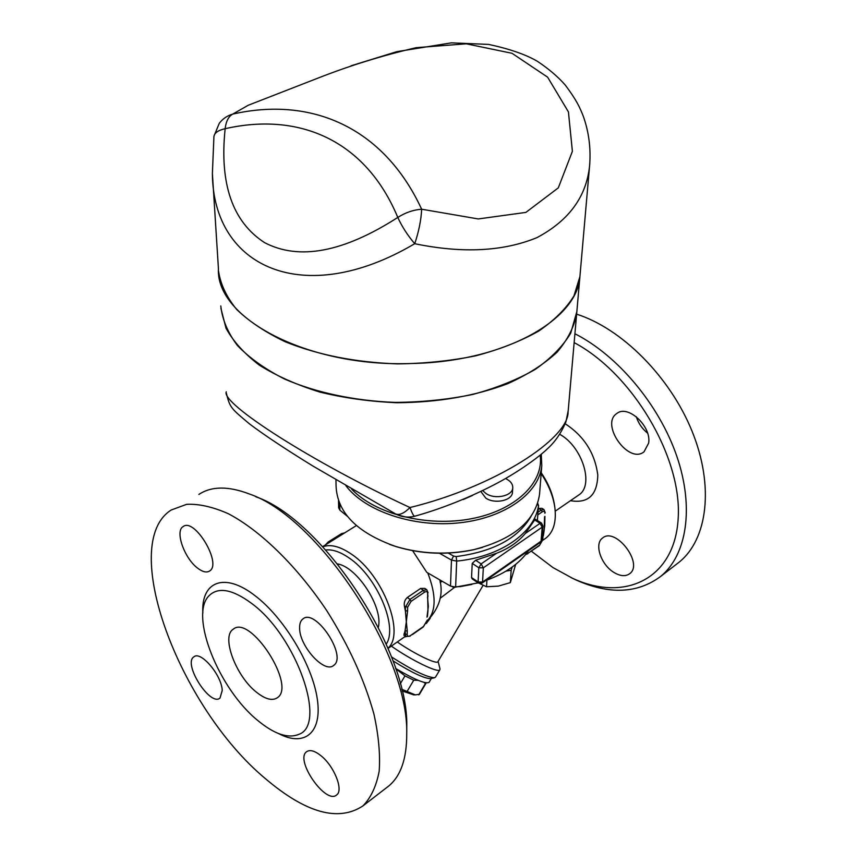 <?xml version="1.0" encoding="UTF-8"?>
<svg xmlns="http://www.w3.org/2000/svg" width="857" height="857" viewBox="0 0 857 857"><rect width="100%" height="100%" fill="white"/><g stroke="black" fill="none" stroke-linecap="round" stroke-linejoin="round"><path stroke-width="1.29" d="M256.447 692.188C235.943 676.227 221.074 636.655 233.115 629.306C250.051 613.923 296.683 685.707 277.347 697.737C272.269 701.09 265.295 699.237 256.447 692.188M258.096 720.769C218.889 689.392 189.14 615.326 208.947 595.84C218.042 586.702 232.161 589.145 251.283 603.157C296.415 635.723 327.728 725.343 298.536 734.46C287.856 738.68 274.379 734.117 258.096 720.769M265.327 778.584C179.027 706.886 117.912 543.659 171.229 510.001L186.665 504.323C198.92 503.745 212.782 506.862 228.262 513.686C260.153 530.376 296.651 565.749 326.635 610.452C348.713 645.396 364.482 679.965 373.952 714.149C378.644 735.595 380.379 754.653 379.169 771.311C376.309 786.212 370.91 797.738 362.961 805.891C338.365 822.109 305.82 813.014 265.327 778.584M197.753 568.245C184.501 558.593 174.742 531.211 183.066 526.616C194.485 517.189 222.37 563.788 209.59 571.019C206.612 572.883 202.67 571.951 197.753 568.245M299.618 628.181C299.489 623.8 300.571 620.736 302.853 618.968C315.344 607.709 347.738 656.408 333.641 665.428C324.482 673.816 299.436 646.135 299.618 628.181M320.989 755.745C334.155 766.083 343.753 790.218 336.672 794.921C325.885 805.098 294.519 759.827 306.602 751.728C309.923 749.436 314.723 750.764 320.989 755.745M222.231 690.463L219.992 698.091C210.072 706.757 182.745 663.597 193.843 656.88C200.667 650.431 221.717 675.155 222.231 690.463M255.879 496.814C321.471 518.817 408.628 649.531 406.775 726.393L406.732 732.21M362.961 805.88L388.853 785.923C400.894 775.831 406.861 758.37 406.721 733.56C408.703 653.591 317.454 516.728 249.376 493.996C228.348 485.951 211.518 486.09 198.888 494.425M337.637 563.927C357.294 567.184 383.293 607.463 378.355 627.26M576.632 314.176C621.411 328.306 669.842 376.394 692.07 431.232C714.384 486.09 707.625 539.353 679.098 562.203L676.494 564.217M636.301 416.716C638.39 423.272 642.139 428.736 647.538 433.096M613.966 572.455C601.003 564.827 593.965 543.906 602.503 538.089C615.476 526.466 644.003 563.681 629.67 573.719C625.546 576.654 620.307 576.225 613.966 572.455M648.642 443.112L644.025 451.821C628.524 464.558 600.007 424.236 616.804 413.513C627.731 404.236 651.631 426.218 648.642 443.112M389.474 544.366L395.998 546.584C421.376 554.179 447.14 555.25 473.278 549.808L482.641 547.387M539.653 492.904L539.556 494.189C535.636 520.713 513.75 539.192 473.9 549.616C447.333 555.154 421.141 554.061 395.345 546.337C356.898 532.679 337.144 512.529 336.062 485.887L335.965 479.909M345.939 485.78C365.339 511.458 414.135 527.869 459.738 522.791C505.405 517.853 539.546 492.743 541.785 465.437L541.26 454.264M531.008 516.407C518.131 538.335 493.182 551.715 456.181 556.568L453.578 556.064L448.307 553.086M574.147 342.607C632.198 373.352 682.011 456.942 678.208 517.896C675.08 579.182 624.678 602.514 572.615 578.325L553.022 567.613L531.394 551.222M571.062 577.607L576.418 580.157C609.434 594.726 637.458 593.526 660.49 576.547C686.757 555.347 694.502 507.73 676.773 456.128C659.065 404.568 617.458 355.237 574.918 333.759M565.224 423.765C584.056 436.127 594.919 453.192 597.79 474.96C597.308 495.089 588.202 503.67 570.473 500.692M559.739 434.317C582.299 446.551 594.34 485.191 578.936 494.875L578.047 495.485M505.544 478.527C510.451 480.895 512.85 483.969 512.754 487.783C512.679 495.957 495.185 499.813 486.09 493.589L482.727 490.632M512.465 492.111L512.454 492.336C512.379 500.52 494.928 504.387 485.844 498.153L480.863 491.532M479.92 583.649L486.551 586.766L498.378 586.113L510.344 582.61L515.668 564.377M506.016 571.137L511.168 570.237L510.344 582.61M486.915 580.093L486.551 586.766M511.168 570.237L512.207 567.034M427.429 616.44L427.943 611.159M426.882 620.789L423.54 626.424L410.439 635.605C408.435 636.805 407.354 636.451 407.193 634.544L407.257 630.902L405.05 630.881L406.325 621.7L405.382 610.827L407.611 610.848L407.675 607.12L411.103 601.346L424.429 592.262C426.422 591.105 427.493 591.512 427.632 593.472L427.975 610.934M420.637 588.438L423.337 590.323L410.01 599.397L405.447 607.099L405.382 610.827L404.461 606.392C403.786 602.814 404.74 599.846 407.311 597.49L420.637 588.438L424.836 588.395L426.797 589.755L423.337 590.323L424.429 592.262M405.768 636.558L403.883 635.187L405.05 630.881L405.768 636.558L410.203 636.119M542.717 539.878L542.995 536.332L542.717 539.878L539.321 545.673M544.57 516.867L544.184 530.097M544.923 516.321L544.741 525.984L542.995 536.332M538.303 508.522L541.892 508.287L543.884 509.519M401.644 689.232L415.334 694.888L419.469 694.277M413.663 694.813L402.051 690.967M418.162 680.329L413.749 680.201L404.975 675.873L395.72 668.685M426.197 682.879L425.447 683.49L423.915 682.376M404.975 675.873L400.273 683.811M413.749 680.201L406.936 691.717M425.447 683.49L418.709 694.866M351.091 65.775L396.802 51.666L451.393 42.85L488.661 44.414C509.487 48.87 525.727 54.494 537.36 61.286C548.641 68.785 557.928 76.701 565.245 85.036C576.815 100.473 579.782 107.446 583.21 116.016C588.877 131.86 591.009 148.422 589.605 165.68L589.605 165.68C586.467 196.639 568.93 220.624 536.985 237.614C503.166 251.53 462.416 253.554 414.734 243.709C407.643 235.396 401.997 226.644 397.798 217.442C405.372 212.59 413.32 209.847 421.655 209.215C383.379 126.729 310.855 96.348 232.74 114.099C228.583 116.348 226.044 121.212 225.155 128.7C218.053 130.285 214.314 132.964 213.918 136.756L212.386 173.564C213.029 267.523 303.914 309.173 414.734 243.709C418.827 231.508 421.141 220.013 421.655 209.215L478.249 218.942L525.887 212.397L558.303 187.865L572.39 151.335L568.427 111.913L547.623 77.173L512.015 53.295L466.272 43.814L416.181 47.671C382.34 55.566 349.935 65.593 318.943 77.73L248.209 105.272L232.74 114.099C227.212 115.695 222.734 118.759 219.285 123.29L213.993 136.07M212.375 173.307L218.439 268.798C215.61 317.979 307.642 367.696 412.571 363.475C504.687 361.547 577.725 319.586 579.932 276.372L589.595 165.712M589.605 165.68L589.809 163.355M576.857 311.584L570.698 333.202C562.888 346.185 551.105 358.226 535.368 369.313C517.521 379.576 496.717 387.942 472.968 394.402C447.975 399.555 421.944 402.212 394.884 402.394C354.359 400.83 315.869 392.592 284.513 379.019C265.102 369.131 249.398 357.947 237.389 345.478C227.737 332.57 222.209 319.382 220.806 305.938M576.697 313.394L579.9 276.672L573.944 295.933C566.156 308.574 554.383 320.304 538.625 331.134C520.756 341.161 499.888 349.367 476.031 355.751C450.9 360.861 424.686 363.572 397.369 363.893C355.58 362.382 318.236 355.023 285.327 341.814C265.434 332.312 249.226 321.536 236.693 309.484C226.516 296.983 220.463 284.181 218.546 271.091M395.206 513.718L395.538 513.9C399.308 515.496 404.118 513.375 409.967 507.537C312.044 462.137 220.742 403.379 226.259 391.788M414.799 516.203L414.638 516.246C413.642 516.139 412.088 513.236 409.967 507.537C494.971 486.797 568.63 438.73 568.095 411.928L576.825 311.873M568.202 410.664L565.941 421.783C561.185 433.106 554.886 442.212 547.055 449.111C541.581 454.649 524.034 468.158 502.406 480.316C478.688 493.471 446.604 507.398 414.638 516.246C407.975 517.853 401.612 517.071 395.538 513.9L312.955 466.058C285.552 449.197 264.374 435.131 249.43 423.851C231.09 408.382 229.88 407.911 226.334 393.031M220.902 308.274L225.98 328.145C233.147 341.29 244.266 353.62 259.339 365.146C276.532 375.912 296.736 384.9 319.95 392.11C344.45 398.066 370.117 401.601 396.941 402.736C438.045 402.436 475.035 396.063 507.901 383.615C527.837 374.552 544.227 364.086 557.071 352.195C567.634 339.79 574.169 326.956 576.675 313.683M540.156 455.185C544.131 482.48 515.668 510.418 471.221 518.764C426.872 527.269 374.873 513.954 351.649 489.101M397.284 641.968C414.231 653.784 436.749 664.678 437.884 661.733L437.959 661.615M440.027 598.39L454.66 587.302M412.378 634.598L422.565 627.463M426.293 623.51L430.246 618.218M404.504 636.933L405.939 636.676M392.977 660.854C411.499 672.466 424.033 678.401 430.589 678.669L430.91 678.594M435.527 677.105L434.467 677.748C426.786 677.266 412.463 670.324 391.499 656.923M391.349 646.124C411.253 660.201 438.505 673.398 439.866 669.778L439.962 668.717M541.153 473.557C548.566 484.708 553.129 496.01 554.833 507.451C556.547 521.742 553.568 531.961 545.888 538.121L544.688 538.957M554.629 505.973L554.554 505.384C552.904 494.328 548.459 483.444 541.217 472.732M325.778 549.99C332.559 549.219 340.368 551.897 349.195 558.036C376.78 576.397 398.28 626.778 386.25 644.089M478.131 582.878L455.624 587.088L450.493 586.081L426.775 572.337L412.624 550.687M387.985 648.171C405.415 633.591 382.961 574.918 351.477 554.19C340.133 546.434 330.598 543.959 322.843 546.787M472.271 578.914L471.543 577.564L472.228 563.37L475.635 560.242L496.621 553.236C508.447 548.705 518.003 542.127 525.298 533.504L535.229 519.149M347.471 516.375L339.875 510.14L338.633 507.773L338.526 500.606M439.47 553.247L451.489 560.082L456.674 561.089C500.617 556.9 534.832 532.561 538.528 505.63L537.703 503.188M452.625 586.906L460.423 586.595L471.853 584.442M528.555 550.612C519.546 563.552 505.298 573.515 485.823 580.478M395.645 668.471C414.263 679.462 425.372 684.111 429.003 682.44L429.089 682.29M463.316 499.502L472.625 495.4M278.686 733.613C304.46 747.229 322.553 732.992 317.24 698.626C312.205 664.454 283.71 617.404 255.107 595.754C224.33 571.694 200.977 581.603 202.841 613.119M410.439 635.605L423.337 626.917L427.332 620.072M407.193 634.544L404.011 633.805M427.525 597.179L428.339 606.467L426.979 617.158M427.975 596.472L427.632 593.472M407.311 597.49L410.01 599.397L411.103 601.346M404.461 606.392L407.675 607.12M407.257 630.902L406.325 621.7L407.611 610.848M328.274 541.924L341.557 533.632L344.482 533M325.403 544.913L328.231 541.945L342.779 534.061M326.871 544.002L329.452 542.385M539.589 545.159L528.051 553.236L539.353 545.652L543.07 539.321M528.051 553.236L526.219 553.772M545.223 512.711L543.959 509.561L541.217 510.044L542.235 511.854C543.97 510.858 544.848 511.329 544.859 513.247M537.821 514.864L542.235 511.854M538.528 508.383L541.217 510.044L538.025 512.218M397.798 217.442C343.518 252.29 299.114 260.689 264.577 242.638C232.504 221.824 219.36 183.848 225.155 128.7C299.479 111.828 365.682 140.419 397.798 217.442M427.247 620.864C436.213 611.234 436.384 595.24 427.75 572.904M440.144 581.946L441.034 580.596M534.586 519.92L540.049 523.348L525.298 533.504M542.192 527.151L541.067 541.163L482.566 582.032L483.327 567.837L542.192 527.151L542.942 525.994L541.506 523.081L540.049 523.348L542.192 527.151M472.228 563.37L478.827 567.784L478.099 581.989L471.543 577.564M496.621 553.236L481.131 563.895L475.635 560.242M478.099 581.989L478.495 583.124L482.105 583.081L482.566 582.032L478.099 581.989M481.131 563.895L478.827 567.784L483.327 567.837L481.131 563.895M482.03 583.135L540.563 542.213L541.817 539.996L540.499 542.267M339.875 510.14L339.79 503.82M453.578 556.064L451.489 560.082L450.493 586.081M454.938 587.281L455.624 587.088L456.674 561.089L456.181 556.568M537.275 504.452L538.528 505.63L537.371 520.499L538.55 505.459M297.261 734.995L298.536 734.46M302.853 618.968L303.453 618.572M183.066 526.616L183.698 526.252M406.775 726.436L406.721 733.613M473.278 549.808L473.9 549.616M395.998 546.584L395.345 546.337M539.556 494.189L541.785 465.437M572.615 578.325L576.418 580.157M660.49 576.547L679.098 562.203M555.229 511.168L578.936 494.875M512.454 492.336L512.754 487.783M428.082 592.755L426.797 589.755M341.589 533.611L344.685 532.872M525.577 554.586L527.816 553.729M543.349 535.786L544.227 529.872M413.16 694.791L415.334 694.888M426.1 683.072L419.384 694.427M437.884 661.733L483.112 585.32M439.812 579.889C443.551 594.447 439.362 608.138 427.225 620.971M442.116 581.228L440.219 582.514M430.589 678.669L434.467 677.748M435.442 677.255L439.866 669.778M438.098 661.379L439.995 668.846M545.888 538.121L542.931 540.189M554.554 505.384L554.833 507.451M356.373 525.577L322.682 546.616M405.404 636.301L388.082 648.395M472.196 578.871L478.495 583.124M541.817 539.996L542.942 525.994M535.218 519.149L541.463 523.059M453.342 587.163L452.421 586.863M460.423 586.595L461.291 586.381M431.339 678.498L429.003 682.44"/></g></svg>
